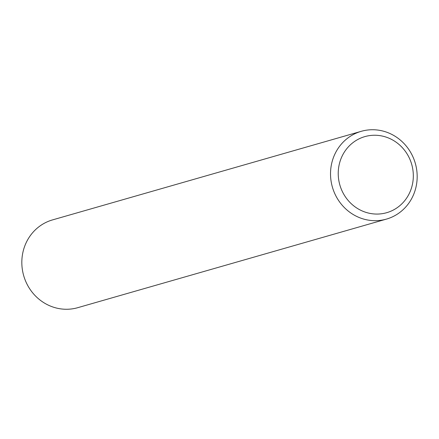 <?xml version="1.0" encoding="UTF-8"?>
<svg xmlns="http://www.w3.org/2000/svg" width="439" height="439" viewBox="0 0 439 439"><rect width="100%" height="100%" fill="white"/><g stroke="black" fill="none" stroke-linecap="round" stroke-linejoin="round"><path stroke-width="0.66" d="M411.332 153.606A45.661 43.126 -106 0 1 386.446 219.105A45.661 43.126 -106 0 1 336.367 196.815A45.661 43.126 -106 0 1 361.253 131.316A45.661 43.126 -106 0 1 411.332 153.606M386.446 219.105L77.747 307.684A45.661 43.126 -106 0 1 27.668 285.394A45.661 43.126 -106 0 1 52.554 219.895L361.253 131.316M408.259 155.933A39.576 37.375 -106 0 1 394.606 209.337A39.576 37.375 -106 0 1 343.293 193.379A39.576 37.375 -106 0 1 356.945 139.975A39.576 37.375 -106 0 1 408.259 155.933"/></g></svg>
